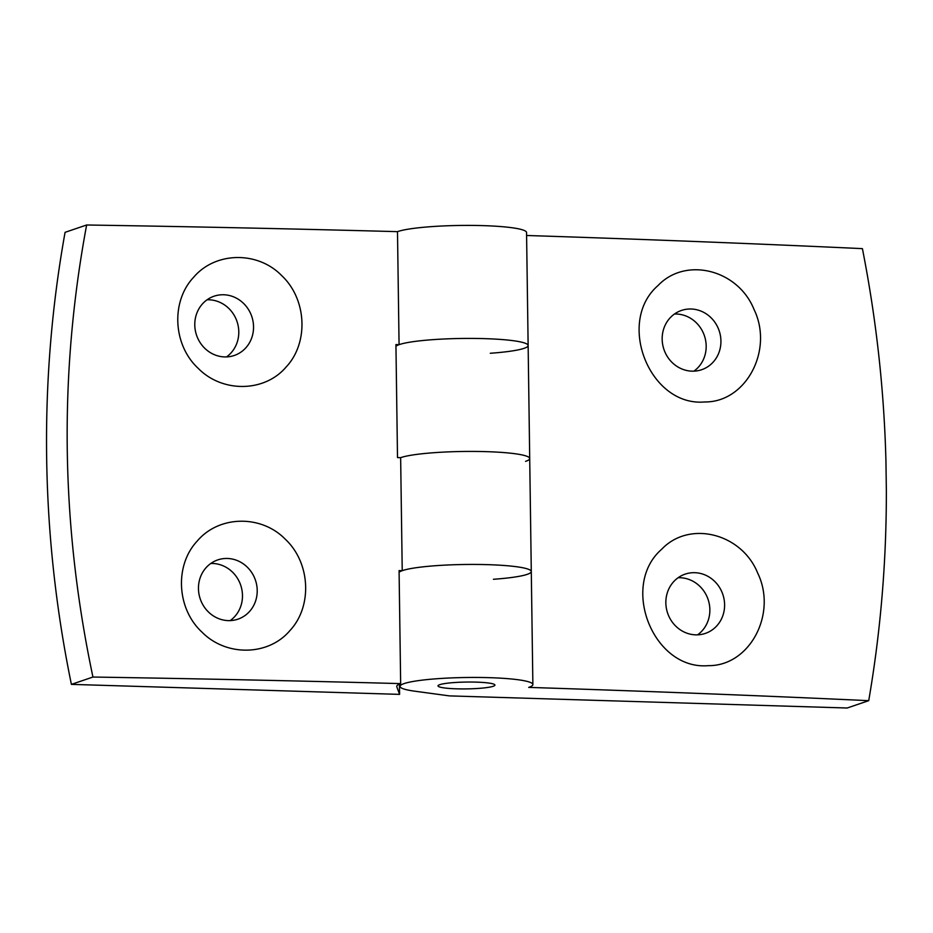 <?xml version="1.0" encoding="UTF-8"?>
<svg xmlns="http://www.w3.org/2000/svg" width="933" height="933" viewBox="0 0 933 933"><rect width="100%" height="100%" fill="white"/><g stroke="black" fill="none" stroke-linecap="round" stroke-linejoin="round"><path stroke-width="1.4" d="M708.299 665.649C749.77 666.197 777.516 613.657 757.666 573.037C741.688 533.314 689.405 519.996 661.66 549.28C619.547 585.866 653.532 670.477 708.299 665.649M695.656 634.848A31.302 29.145 71.2 0 0 705.313 633.414A31.302 29.145 71.2 0 0 722.818 594.379A31.302 29.145 71.2 0 0 685.137 574.133A31.302 29.145 71.2 0 0 666.337 608.083A31.302 29.145 71.2 0 0 695.656 634.848M697.569 634.848A31.302 29.145 71.2 0 0 708.077 599.394A31.302 29.145 71.2 0 0 678.139 577.725M490.291 353.257A66.406 7.977 179.2 0 0 528.136 345.513A66.406 7.977 179.2 0 0 466.22 338.422A66.406 7.977 179.2 0 0 395.954 346.26M493.44 579.276A66.406 7.977 179.2 0 0 531.285 571.532A66.406 7.977 179.2 0 0 469.381 564.442A66.406 7.977 179.2 0 0 399.102 572.279M525.571 461.369A66.406 7.977 179.2 0 0 529.711 458.523A66.406 7.977 179.2 0 0 474.396 451.432A66.406 7.977 179.2 0 0 400.642 457.671A3719.463 446.849 179.2 0 0 397.505 457.59L395.93 344.58A3719.463 446.849 179.2 0 1 399.067 344.662L397.493 231.652A3719.463 446.849 179.2 0 0 86.641 224.993C58.709 374.599 60.808 525.279 92.95 677.043L71.398 684.379L399.592 694.374L399.441 684.087M868.716 700.671A3719.544 446.86 179.2 0 0 528.719 687.399A66.406 7.977 179.2 0 0 532.871 684.554A66.406 7.977 179.2 0 0 466.348 677.498A66.406 7.977 179.2 0 0 400.059 686.408A66.406 7.977 179.2 0 0 414.753 691.19L449.438 695.89L847.164 708.007L868.716 700.671C880.624 631.513 886.502 561.363 886.35 490.198L885.942 461.03C884.111 389.784 876.262 318.981 862.407 248.633A3719.544 446.86 179.2 0 0 526.597 235.489M657.975 285.591C615.862 322.177 649.846 406.788 704.613 401.96C746.097 402.508 773.83 349.968 753.981 309.348C738.003 269.625 685.72 256.307 657.975 285.591M693.895 371.147A31.302 29.145 71.2 0 0 704.392 335.705A31.302 29.145 71.2 0 0 674.454 314.024M493.172 686.291A28.456 3.417 179.2 0 0 494.922 685.079A28.456 3.417 179.2 0 0 466.418 682.058A28.456 3.417 179.2 0 0 438.009 685.872A28.456 3.417 179.2 0 0 461.497 688.916A28.456 3.417 179.2 0 0 493.172 686.291A28.456 3.417 -0.8 0 1 461.497 688.916A28.456 3.417 -0.8 0 1 438.009 685.872A28.456 3.417 -0.8 0 1 466.418 682.058A28.456 3.417 -0.8 0 1 494.922 685.079A28.456 3.417 -0.8 0 1 493.172 686.291M691.983 371.159A31.302 29.145 71.2 0 0 701.628 369.725A31.302 29.145 71.2 0 0 719.145 330.69A31.302 29.145 71.2 0 0 681.463 310.444A31.302 29.145 71.2 0 0 662.652 344.394A31.302 29.145 71.2 0 0 691.983 371.159M86.641 224.993L65.077 232.329A1138.318 1059.888 71.2 0 0 71.398 684.379M92.95 677.043A3719.463 446.849 179.2 0 1 400.654 683.609A69.73 8.374 179.2 0 0 396.735 686.455A69.73 8.374 179.2 0 0 396.805 686.805L399.592 694.374M399.067 344.662A66.406 7.977 179.2 0 1 472.821 338.422A66.406 7.977 179.2 0 1 528.136 345.513L526.55 232.504A66.406 7.977 179.2 0 0 471.247 225.413A66.406 7.977 179.2 0 0 397.493 231.652M531.285 571.532A66.406 7.977 179.2 0 0 475.982 564.442A66.406 7.977 179.2 0 0 402.228 570.693L400.642 457.671A66.406 7.977 179.2 0 1 474.396 451.432A66.406 7.977 179.2 0 1 529.711 458.523L532.871 684.554M207.068 299.796A31.302 29.145 -108.8 0 1 238.79 331.763A31.302 29.145 -108.8 0 1 226.509 356.919M210.753 563.485A31.302 29.145 -108.8 0 1 242.475 595.452A31.302 29.145 -108.8 0 1 230.194 620.608M197.411 540.848C174.366 565.165 176.652 608.771 201.936 632.084C226.159 656.739 268.389 656.062 289.895 630.615C312.59 606.415 310.502 562.832 285.405 539.332C261.45 514.608 219.197 515.273 197.411 540.848M400.654 683.609L399.079 570.599A3719.463 446.849 179.2 0 1 402.228 570.693M193.726 277.159C170.681 301.476 172.967 345.082 198.251 368.395C222.474 393.05 264.715 392.373 286.209 366.926C308.905 342.714 306.817 299.143 281.719 275.632C257.765 250.919 215.511 251.583 193.726 277.159M207.068 566.623A31.302 29.145 -108.8 0 1 217.762 559.905A31.302 29.145 -108.8 0 1 257.216 590.437A31.302 29.145 -108.8 0 1 237.927 619.174A31.302 29.145 -108.8 0 1 203.067 605.109A31.302 29.145 -108.8 0 1 207.068 566.623M203.382 302.933A31.302 29.145 -108.8 0 1 214.077 296.204A31.302 29.145 -108.8 0 1 253.543 326.748A31.302 29.145 -108.8 0 1 234.241 355.485A31.302 29.145 -108.8 0 1 199.394 341.42A31.302 29.145 -108.8 0 1 203.382 302.933M396.805 686.805L396.793 686.093M528.136 345.513L529.711 458.523M400.024 683.854L400.059 686.408"/></g></svg>
